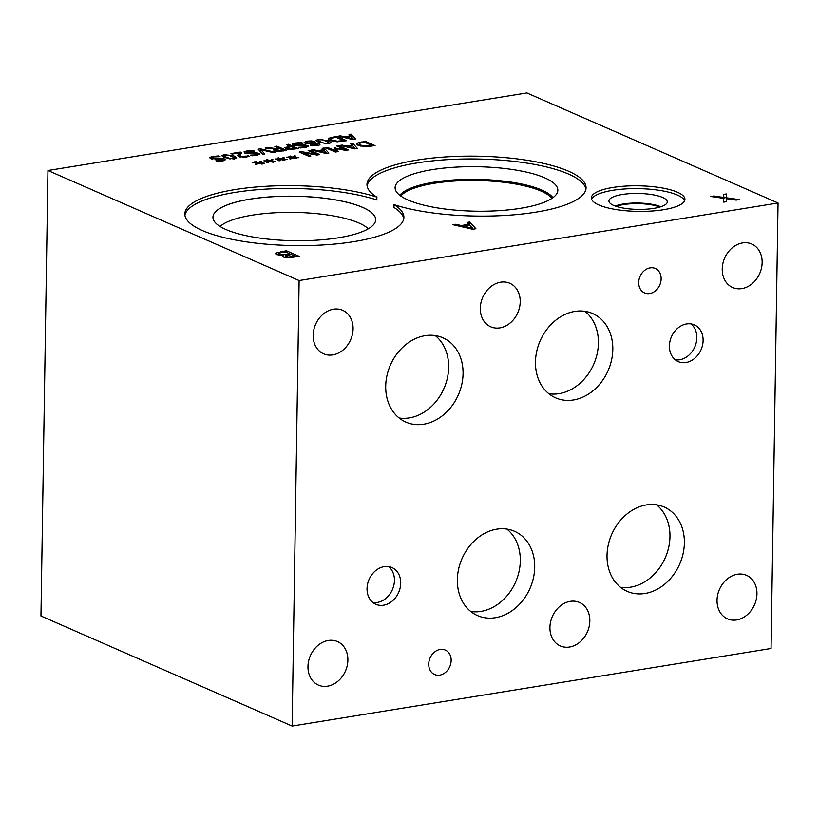 <?xml version="1.0" encoding="UTF-8"?>
<svg xmlns="http://www.w3.org/2000/svg" width="819" height="819" viewBox="0 0 819 819"><rect width="100%" height="100%" fill="white"/><g stroke="black" fill="none" stroke-linecap="round" stroke-linejoin="round"><path stroke-width="1.23" d="M778.05 202.989L526.873 92.936L47.952 170.506L40.95 616.011L292.127 726.064L771.048 648.494L778.05 202.989L299.119 280.548L292.127 726.064M246.959 156.112L248.003 155.62L249.396 156.234L246.099 157.125L238.892 156.675L237.715 155.692L239.537 152.866L232.094 154.074L230.958 153.573L240.305 152.058L241.697 152.672L239.977 155.364L240.878 156.306L246.959 156.112L246.939 156.961M239.537 152.866L239.179 156.787M237.715 155.692L238.073 154.627L238.042 156.183M248.003 155.62L247.983 156.705M247.891 155.641L247.87 156.736M240.305 152.058L240.274 154.504M264.783 153.972L262.735 154.3L258.169 149.171L260.34 148.812L275.358 152.262L273.188 152.61L260.851 149.723L264.783 153.972M260.851 149.723L260.821 152.15M260.34 148.812L260.299 151.566M283.528 150.256L279.852 148.648L275.849 149.601L278.788 150.829L283.528 150.256L283.517 150.942M278.788 150.829L278.777 151.464M275.849 149.601L276.515 151.32M274.805 149.027L265.151 148.034L267.762 147.615L276.453 148.546L278.767 148.167L274.867 146.468L276.883 146.14L286.67 150.43L278.388 151.454L274.529 150.798L273.566 149.959L274.805 149.027L274.774 150.901M276.883 146.14L276.863 147.338M278.767 148.167L278.757 148.823M276.453 148.546L276.443 149.283M267.762 147.615L267.752 148.311M295.035 148.393L291.134 146.683L287.111 147.686L290.284 148.945L295.035 148.393L295.024 149.078M287.111 147.686L287.684 149.386M289.783 149.56L285.636 148.823L284.797 147.655L290.018 146.202L286.374 144.605L288.39 144.277L298.177 148.567L289.783 149.56M288.39 144.277L288.37 145.475M290.018 146.202L290.008 146.867M316.288 145.178L317.342 144.134L311.722 143.827L312.162 144.922L316.288 145.178L316.277 145.741M317.792 145.506L317.342 144.134M311.722 143.827L312.152 145.741M313.667 143.755L312.919 141.984L307.954 141.554C306.204 141.871 305.886 142.291 306.982 142.823L313.278 143.182L313.267 143.765M310.442 143.274L310.411 145.342M306.316 143.622L306.337 142.271L306.961 143.724M314.865 143.151L319.236 143.734C320.628 144.472 319.963 145.096 317.24 145.608L310.186 145.26L310.196 143.868L305.016 143.223L304.156 142.434L307.002 141.124L311.486 140.909L314.875 141.605L315.673 142.363L314.854 143.745M310.186 145.26L310.196 143.868L310.166 145.25M319.215 145.106L319.236 143.734L319.973 144.41M314.824 143.13L314.824 143.745M320.71 141.974L324.263 143.192L327.498 143.284L328.726 142.465L322.809 139.865L319.482 139.762L318.274 140.581L320.71 141.974M328.788 143.724L328.726 142.465M318.161 142.086L318.181 140.356L318.243 142.127M328.583 143.755L318.652 142.311L315.97 140.387L318.386 139.291L328.337 140.735L331.03 142.66L328.583 143.755M343.56 140.54L336.015 137.234L330.948 138.452L331.951 140.162L337.428 141.175L343.56 140.54L343.55 141.216M337.428 141.175L337.418 141.81M330.948 138.452L330.487 140.755M328.828 138.196L336.906 136.415L346.703 140.704L337.039 141.8L329.842 140.489L328.204 139.015L328.828 138.196L328.808 139.926M336.906 136.415L336.885 137.612M346.253 137.213L353.204 138.851L350.931 136.456L346.253 137.213L346.242 138.012M353.204 138.851L353.194 139.629M351.054 134.121L355.733 139.24L353.245 139.639L338.349 136.179L340.469 135.841L344.584 136.814L350.378 135.872L349.017 134.459L351.054 134.121L351.013 136.538M350.378 135.872L350.368 136.548M344.584 136.814L344.574 137.633M340.469 135.841L340.458 136.671M301.679 144.84L305.057 144.809L308.579 146.14L305.507 147.481L300.358 147.932L298.802 147.256L304.238 147.01L305.835 145.823L293.233 145.168L292.526 144.031L295.598 142.997L301.341 142.526L302.969 143.243L296.877 143.468C294.686 143.857 294.103 144.277 295.127 144.738L301.679 144.84L301.668 145.526M306.245 147.348L305.835 145.823M305.057 144.809L305.037 145.577M294.635 145.587L294.656 144.308L295.116 145.669M301.341 142.526L301.331 143.212M253.173 152.692L256.542 152.672L260.073 154.003L256.992 155.334L251.853 155.794L250.297 155.108L255.733 154.863L257.33 153.685L244.727 153.02L244.021 151.884L247.092 150.86L252.825 150.389L254.463 151.105L248.362 151.331C246.181 151.71 245.598 152.129 246.621 152.59L253.173 152.692L253.163 153.388M257.729 155.2L257.33 153.685M256.542 152.672L256.531 153.44M246.12 153.44L246.14 152.17L246.601 153.522M252.825 150.389L252.815 151.065M226.453 157.238L229.996 158.466L233.231 158.548L234.459 157.729L228.542 155.129L225.215 155.037L224.007 155.845L226.453 157.238M234.521 158.988L234.459 157.729M223.894 157.35L223.915 155.63L223.986 157.391M234.316 159.019L224.386 157.576L221.703 155.661L224.13 154.556L234.07 155.999L236.763 157.924L234.316 159.019M218.796 158.262L222.164 158.231L225.696 159.562L222.625 160.903L217.475 161.353L215.919 160.678L221.355 160.432L222.952 159.255L210.35 158.589L209.644 157.453L212.715 156.429L218.458 155.948L220.086 156.664L213.984 156.89C211.804 157.279 211.22 157.698 212.244 158.159L218.796 158.262L218.786 158.958M223.352 160.77L222.952 159.255M222.164 158.231L222.154 158.999M211.742 159.009L211.763 157.729L212.223 159.091M218.458 155.948L218.448 156.634M47.952 170.506L299.119 280.548M467.045 222.44L469.727 222L475.88 228.736L472.614 229.269L453.009 224.713L455.804 224.263L461.22 225.542L468.837 224.314L467.045 222.44M723.576 198.341L710.8 196.488L713.84 195.997L723.832 197.461L723.648 194.41L726.504 193.949L726.596 197.799L739.188 199.621L736.148 200.112L726.361 198.669L726.545 201.669L723.689 202.129L723.576 198.341M663.513 209.715A46.796 12.797 -179.1 0 1 615.673 209.49A46.796 12.797 -179.1 0 1 591.349 197.86A46.796 12.797 -179.1 0 1 612.766 187.479A46.796 12.797 -179.1 0 1 660.616 187.694A46.796 12.797 -179.1 0 1 684.93 199.324A46.796 12.797 -179.1 0 1 663.513 209.715M393.99 204.617A109.551 29.945 -179.1 0 1 403.9 217.342A109.551 29.945 -179.1 0 1 293.888 245.567A109.551 29.945 -179.1 0 1 184.818 213.902A109.551 29.945 -179.1 0 1 256.122 186.998A109.551 29.945 -179.1 0 1 376.894 197.123A109.551 29.945 -179.1 0 1 366.973 184.398A109.551 29.945 -179.1 0 1 476.986 156.173A109.551 29.945 -179.1 0 1 586.056 187.848A109.551 29.945 -179.1 0 1 514.762 214.742A109.551 29.945 -179.1 0 1 393.99 204.617L393.939 207.453A109.551 29.945 0.9 0 1 403.757 218.755M283.732 255.456L276.791 254.658L275.952 253.051L286.374 250.737L299.252 256.378L288.206 257.852L283.753 257.146L282.872 256.327L283.732 255.456M275.614 253.593L275.952 253.051L275.931 254.166M257.514 163.104L252.498 162.664L257.258 162.756L254.781 161.712L258.394 162.572L260.268 161.404L261.66 161.609L259.428 162.786L264.435 163.227L259.674 163.135L262.152 164.169L258.558 163.319L256.644 164.486L255.262 164.271L257.514 163.104L257.494 163.964M280.272 159.418L275.256 158.978L280.016 159.07L277.549 158.026L281.163 158.876L283.026 157.719L284.428 157.924L282.186 159.101L287.193 159.541L282.442 159.449L284.91 160.483L281.316 159.633L279.402 160.8L278.02 160.585L280.272 159.418L280.262 160.278M308.968 156.327L299.181 152.037L301.443 151.669L316.595 154.289L308.149 150.583L310.032 150.286L319.819 154.576L316.953 155.037L303.091 152.631L310.851 156.019L308.968 156.327M322.133 148.321L324.17 147.993L328.849 153.112L326.371 153.511L311.466 150.051L313.595 149.703L317.711 150.686L323.495 149.744L322.133 148.321M365.397 146.724L358.2 145.413L356.572 143.939L357.197 143.11L365.274 141.339L375.061 145.628L365.397 146.724M350.727 143.694L352.764 143.366L357.442 148.474L354.955 148.884L340.059 145.424L342.178 145.076L346.294 146.048L352.078 145.117L350.727 143.694M335.401 152.047L325.614 147.758L327.631 147.43L336.066 151.126L334.285 147.973L345.168 149.652L336.732 145.956L338.616 145.649L348.403 149.938L345.649 150.389L336.414 148.608L338.206 151.597L335.401 152.047M291.656 157.576L286.64 157.135L291.4 157.228L288.923 156.183L292.537 157.033L294.41 155.876L295.802 156.081L293.571 157.258L298.577 157.698L293.816 157.606L296.294 158.64L292.7 157.791L290.786 158.958L289.404 158.743L291.656 157.576L291.636 158.436M268.888 161.261L263.872 160.821L268.632 160.913L266.165 159.869L267.444 159.664L269.779 160.729L271.652 159.562L273.044 159.766L270.813 160.944L275.808 161.384L271.058 161.292L273.526 162.326L269.942 161.476L268.028 162.643L266.636 162.428L268.888 161.261L268.878 162.121M271.058 161.292L271.048 161.988M270.813 160.944L270.792 161.865M271.652 159.562L271.632 160.514M269.779 160.729L269.768 161.578M267.444 159.664L267.434 160.401M293.816 157.606L293.806 158.292M293.571 157.258L293.56 158.18M294.41 155.876L294.39 156.828M292.537 157.033L292.526 157.893M290.202 155.979L290.192 156.716M336.414 148.608L336.363 151.894M338.616 145.649L338.595 146.775M345.168 149.652L345.157 150.297M335.514 147.778L335.473 150.092M336.066 151.126L336.046 151.945M327.631 147.43L327.61 148.638M347.962 146.447L354.914 148.085L352.641 145.69L347.962 146.447L347.942 147.256M354.914 148.085L354.903 148.863M352.764 143.366L352.723 145.782M352.078 145.117L352.068 145.782M346.294 146.048L346.283 146.867M342.178 145.076L342.168 145.915M371.918 145.454L364.383 142.158L359.306 143.366L360.319 145.076L365.796 146.099L371.918 145.454L371.908 146.13M365.796 146.099L365.786 146.724M359.306 143.366L358.855 145.669M365.274 141.339L365.254 142.537M357.197 143.11L357.166 144.84M319.369 151.075L326.331 152.713L324.058 150.317L319.369 151.075L319.359 151.884M326.331 152.713L326.31 153.501M324.17 147.993L324.14 150.409M323.495 149.744L323.485 150.409M317.711 150.686L317.69 151.495M313.595 149.703L313.585 150.542M303.091 152.631L303.081 153.747M310.032 150.286L310.012 151.402M316.595 154.289L316.574 154.965M301.443 151.669L301.412 153.02M282.442 159.449L282.432 160.145M282.186 159.101L282.176 160.022M283.026 157.719L283.016 158.671M281.163 158.876L281.142 159.736M278.829 157.821L278.808 158.558M259.674 163.135L259.664 163.831M259.428 162.786L259.418 163.708M260.268 161.404L260.247 162.357M258.394 162.572L258.384 163.421M256.06 161.507L256.05 162.244M295.137 256.163L291.369 254.514L285.739 255.682L286.281 256.593L288.646 257.012L295.137 256.163L295.127 257.043M288.646 257.012L288.636 257.852M285.739 255.682L286.261 257.77M289.946 253.89L285.186 251.802L279.044 253.122L279.484 254.177L283.108 254.791L289.946 253.89L289.926 254.75M283.108 254.791L283.098 255.497M279.044 253.122L279.463 255.354M283.794 255.487L283.773 257.156M286.374 250.737L286.343 252.313M463.411 226.064L472.563 228.225L469.574 225.071L463.411 226.064L463.39 227.119M472.563 228.225L472.543 229.248M469.727 222L469.686 225.184M468.837 224.314L468.826 225.184M461.22 225.542L461.199 226.617M455.804 224.263L455.794 225.358M726.361 198.669L726.31 201.709M726.596 197.799L726.586 198.71M726.504 193.949L726.473 198.689M723.822 197.973L726.453 197.543M723.832 197.461L723.658 201.044M713.84 195.997L713.83 196.929M220.045 226.464A77.201 21.099 -179.1 0 1 294.41 212.408A77.201 21.099 -179.1 0 1 368.304 228.788M375.686 219.758A81.378 22.246 0.9 0 0 362.684 207.432A81.378 22.246 0.9 0 0 271.519 196.816A81.378 22.246 0.9 0 0 212.95 217.199A81.378 22.246 0.9 0 0 225.952 229.525A81.378 22.246 0.9 0 0 317.148 240.141A81.378 22.246 0.9 0 0 375.686 219.738A81.378 22.246 0.9 0 0 294.666 196.212A81.378 22.246 0.9 0 0 212.95 217.178M376.894 197.123L376.842 199.959A109.551 29.945 0.9 0 0 258.507 189.629A109.551 29.945 0.9 0 0 184.92 215.315M400.808 196.048A77.211 21.11 -179.1 0 1 434.408 183.261A77.211 21.11 -179.1 0 1 551.863 198.423M367.076 185.821A109.551 29.945 -179.1 0 1 476.945 159.009A109.551 29.945 -179.1 0 1 585.913 189.261M520.597 208.292A81.378 22.246 -179.1 0 1 395.311 189.373A81.378 22.246 -179.1 0 1 432.34 169.625A81.378 22.246 -179.1 0 1 518.243 170.465A81.378 22.246 -179.1 0 1 557.575 191.922A81.378 22.246 -179.1 0 1 520.597 208.292M399.805 195.291A78.102 21.355 -179.1 0 1 433.937 182.166A78.102 21.355 -179.1 0 1 552.897 197.696A78.102 21.355 -179.1 0 0 433.937 182.187A78.102 21.355 -179.1 0 0 399.815 195.301M616.205 206.378A26.699 7.299 -179.1 0 1 623.464 204.586A26.699 7.299 -179.1 0 1 659.817 207.064M591.615 199.283A46.796 12.797 -179.1 0 1 612.725 190.305A46.796 12.797 -179.1 0 1 684.623 200.737M653.91 208.354A29.167 7.975 -179.1 0 1 608.978 201.454A29.167 7.975 -179.1 0 1 622.276 194.492A29.167 7.975 -179.1 0 1 652.866 194.768A29.167 7.975 -179.1 0 1 667.198 202.365A29.167 7.975 -179.1 0 1 653.91 208.354M615.243 206.05A27.17 7.432 -179.1 0 1 623.218 204.003A27.17 7.432 -179.1 0 1 660.8 206.767M615.264 206.06A27.17 7.432 -179.1 0 1 623.218 204.023A27.17 7.432 -179.1 0 1 660.769 206.777M675.255 359.807A20.045 16.155 113.7 0 0 679.678 359.766A20.045 16.155 113.7 0 0 695.72 344.471A20.045 16.155 113.7 0 0 690.98 323.914M686.568 323.955A20.045 16.155 -66.3 0 1 694.307 324.877A20.045 16.155 -66.3 0 1 702.548 345.168A20.045 16.155 -66.3 0 1 685.953 362.52A20.045 16.155 -66.3 0 1 678.214 361.599A20.045 16.155 -66.3 0 1 669.973 341.298A20.045 16.155 -66.3 0 1 686.568 323.955M372.88 602.477A20.045 16.155 113.7 0 0 377.303 602.446A20.045 16.155 113.7 0 0 393.335 587.151A20.045 16.155 113.7 0 0 388.605 566.584M384.183 566.625A20.045 16.155 -66.3 0 1 391.922 567.547A20.045 16.155 -66.3 0 1 400.163 587.837A20.045 16.155 -66.3 0 1 383.579 605.19A20.045 16.155 -66.3 0 1 375.829 604.268A20.045 16.155 -66.3 0 1 367.588 583.978A20.045 16.155 -66.3 0 1 384.183 566.625M548.873 393.744A46.038 37.101 113.7 0 0 559.029 393.663A46.038 37.101 113.7 0 0 595.863 358.538A46.038 37.101 113.7 0 0 584.981 311.333M574.836 311.425A46.038 37.101 -66.3 0 1 592.608 313.534A46.038 37.101 -66.3 0 1 611.537 360.135A46.038 37.101 -66.3 0 1 573.443 399.979A46.038 37.101 -66.3 0 1 555.661 397.86A46.038 37.101 -66.3 0 1 536.742 351.259A46.038 37.101 -66.3 0 1 574.836 311.425M470.771 611.496A46.038 37.101 113.7 0 0 480.927 611.404A46.038 37.101 113.7 0 0 517.762 576.289A46.038 37.101 113.7 0 0 506.879 529.074M496.734 529.166A46.038 37.101 -66.3 0 1 514.506 531.275A46.038 37.101 -66.3 0 1 533.435 577.886A46.038 37.101 -66.3 0 1 495.341 617.721A46.038 37.101 -66.3 0 1 477.559 615.612A46.038 37.101 -66.3 0 1 458.63 569A46.038 37.101 -66.3 0 1 496.734 529.166M620.444 587.254A46.038 37.101 113.7 0 0 630.589 587.162A46.038 37.101 113.7 0 0 667.424 552.047A46.038 37.101 113.7 0 0 656.551 504.842M646.396 504.924A46.038 37.101 -66.3 0 1 664.178 507.033A46.038 37.101 -66.3 0 1 683.097 553.644A46.038 37.101 -66.3 0 1 645.003 593.478A46.038 37.101 -66.3 0 1 627.221 591.369A46.038 37.101 -66.3 0 1 608.302 544.768A46.038 37.101 -66.3 0 1 646.396 504.924M399.129 417.997A46.038 37.101 113.7 0 0 409.285 417.915A46.038 37.101 113.7 0 0 446.109 382.79A46.038 37.101 113.7 0 0 435.237 335.585M425.092 335.677A46.038 37.101 -66.3 0 1 442.864 337.786A46.038 37.101 -66.3 0 1 461.793 384.387A46.038 37.101 -66.3 0 1 423.699 424.222A46.038 37.101 -66.3 0 1 405.917 422.113A46.038 37.101 -66.3 0 1 386.988 375.512A46.038 37.101 -66.3 0 1 425.092 335.677M650.122 267.874A13.35 10.76 -66.3 0 1 655.272 268.478A13.35 10.76 -66.3 0 1 660.759 282.002A13.35 10.76 -66.3 0 1 649.713 293.55A13.35 10.76 -66.3 0 1 644.563 292.936A13.35 10.76 -66.3 0 1 639.076 279.422A13.35 10.76 -66.3 0 1 650.122 267.874M440.141 649.447A13.35 10.76 -66.3 0 1 445.301 650.061A13.35 10.76 -66.3 0 1 450.788 663.574A13.35 10.76 -66.3 0 1 439.742 675.122A13.35 10.76 -66.3 0 1 434.582 674.518A13.35 10.76 -66.3 0 1 429.095 660.994A13.35 10.76 -66.3 0 1 440.141 649.447M333.487 309.213A23.751 19.144 -66.3 0 1 342.659 310.309A23.751 19.144 -66.3 0 1 352.426 334.357A23.751 19.144 -66.3 0 1 332.77 354.903A23.751 19.144 -66.3 0 1 323.597 353.818A23.751 19.144 -66.3 0 1 313.831 329.77A23.751 19.144 -66.3 0 1 333.487 309.213M570.239 601.351A23.751 19.144 -66.3 0 1 579.412 602.436A23.751 19.144 -66.3 0 1 589.178 626.484A23.751 19.144 -66.3 0 1 569.522 647.041A23.751 19.144 -66.3 0 1 560.35 645.956A23.751 19.144 -66.3 0 1 550.583 621.908A23.751 19.144 -66.3 0 1 570.239 601.351M742.546 242.926A23.751 19.144 -66.3 0 1 751.719 244.011A23.751 19.144 -66.3 0 1 761.486 268.059A23.751 19.144 -66.3 0 1 741.83 288.616A23.751 19.144 -66.3 0 1 732.657 287.52A23.751 19.144 -66.3 0 1 722.89 263.472A23.751 19.144 -66.3 0 1 742.546 242.926M737.356 574.242A23.751 19.144 -66.3 0 1 746.539 575.327A23.751 19.144 -66.3 0 1 756.295 599.375A23.751 19.144 -66.3 0 1 736.639 619.932A23.751 19.144 -66.3 0 1 727.467 618.847A23.751 19.144 -66.3 0 1 717.7 594.789A23.751 19.144 -66.3 0 1 737.356 574.242M328.286 640.489A23.751 19.144 -66.3 0 1 337.459 641.574A23.751 19.144 -66.3 0 1 347.225 665.622A23.751 19.144 -66.3 0 1 327.569 686.179A23.751 19.144 -66.3 0 1 318.396 685.093A23.751 19.144 -66.3 0 1 308.63 661.046A23.751 19.144 -66.3 0 1 328.286 640.489M500.614 282.197A23.751 19.144 -66.3 0 1 509.787 283.282A23.751 19.144 -66.3 0 1 519.553 307.33A23.751 19.144 -66.3 0 1 499.887 327.887A23.751 19.144 -66.3 0 1 490.714 326.801A23.751 19.144 -66.3 0 1 480.948 302.754A23.751 19.144 -66.3 0 1 500.614 282.197M245.116 156.603L245.106 157.258M242.864 156.726L242.854 157.371M240.878 156.306L240.868 157.217M281.531 150.583L281.521 151.249M290.284 148.945L290.274 149.56M293.366 148.669L293.356 149.334M288.308 146.478L288.298 147.185M307.002 141.124L306.992 141.779M314.875 141.605L314.854 143.12M311.486 140.909L311.476 141.574M324.263 143.192L324.252 143.878M328.337 140.735L328.317 142.096M318.386 139.291L318.376 140.09M342.025 140.786L342.014 141.452M331.951 140.162L331.941 141.196M333.415 136.978L333.405 137.674M295.598 142.997L295.587 143.734M304.238 147.01L304.228 147.666M307.801 145.424L307.78 146.888M298.495 145.086L298.485 145.772M247.092 150.86L247.082 151.597M255.733 154.863L255.723 155.518M259.295 153.286L259.275 154.75M249.99 152.948L249.979 153.624M229.996 158.466L229.985 159.142M234.07 155.999L234.05 157.371M224.13 154.556L224.109 155.354M212.715 156.429L212.705 157.166M221.355 160.432L221.345 161.087M224.918 158.855L224.897 160.319M215.612 158.507L215.602 159.193M370.383 145.71L370.372 146.376M360.319 145.076L360.299 146.12M361.783 141.902L361.773 142.598M292.598 256.572L292.588 257.453M286.937 254.371L286.916 255.262M280.651 251.658L280.63 252.59M239.947 157.033L239.977 155.364M275.757 149.785L275.737 151.187M287.029 147.891L287.008 149.253M311.384 144.277L311.363 145.618M285.483 255.978L285.452 257.647M278.716 253.552L278.685 255.231"/></g></svg>
